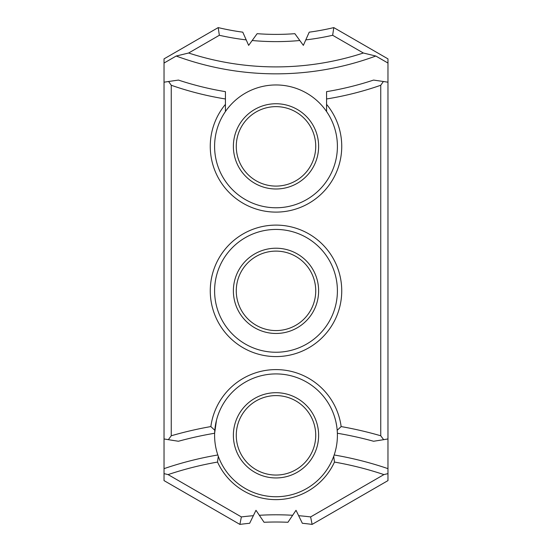 <?xml version="1.0" encoding="UTF-8"?>
<svg xmlns="http://www.w3.org/2000/svg" width="552" height="552" viewBox="0 0 552 552"><rect width="100%" height="100%" fill="white"/><g stroke="black" fill="none" stroke-linecap="round" stroke-linejoin="round"><path stroke-width="0.83" d="M380.749 435.776A375.65 375.65 0 0 0 341.15 426.572L337.196 430.291L337.369 433.251A368.425 368.425 0 0 1 373.573 441.255L383.661 439.675L380.749 435.776L380.749 85.263L383.405 81.496L373.545 80.081A310.631 310.631 0 0 1 326.57 91.653L326.57 98.974A317.855 317.855 0 0 0 380.749 85.263M164.027 473.616L168.084 474.603L241.383 516.927L239.878 524.4L164.027 480.606L164.027 468.648A346.47 346.47 0 0 1 217.826 454.979A61.403 61.403 0 0 1 214.804 430.291L210.85 426.572A375.65 375.65 0 0 0 171.251 435.776L168.339 439.675L164.027 438.95L164.027 82.2L168.595 81.496L171.251 85.263L171.251 435.776M164.027 468.648L164.027 438.95L173.445 440.496M383.405 81.496L387.973 82.2L387.973 438.95L378.555 440.496M383.661 439.675L387.973 438.95L387.973 468.648A346.47 346.47 0 0 0 334.174 454.979A61.403 61.403 0 0 0 337.196 430.291L337.369 433.251M168.084 474.603A339.528 339.528 0 0 1 217.529 462.072L218.288 456.304L217.826 454.979M336.665 425.82L335.954 422.045M225.43 111.532A61.403 61.403 0 0 0 294.237 204.999A61.403 61.403 0 0 0 326.57 111.532A61.403 61.403 0 0 0 225.43 111.532L225.43 91.653A310.631 310.631 0 0 1 178.455 80.081L168.595 81.496M387.973 63.052L375.815 56.035L363.361 53.013L332.649 35.28L333.794 27.6L387.973 58.878L387.973 82.2L378.417 80.764M164.027 63.052L164.027 58.878L218.206 27.6L219.351 35.28L188.639 53.013L176.185 56.035L164.027 63.052L164.027 82.2L173.583 80.764M387.973 468.648L387.973 480.606L312.121 524.4L310.617 516.927L383.923 474.603L387.973 473.616M333.794 27.6A249.228 249.228 0 0 1 309.223 32.168L303.352 45.367L294.858 33.679A249.228 249.228 0 0 1 257.142 33.679L248.648 45.367L242.776 32.168A249.228 249.228 0 0 1 218.206 27.6M168.339 439.675L178.427 441.255A368.425 368.425 0 0 1 214.631 433.251L214.804 430.291A61.403 61.403 0 0 1 276 373.918A61.403 61.403 0 0 1 337.196 430.291M214.631 433.251L216.474 420.272M225.43 104.362A65.736 65.736 0 0 0 230.964 194.256A65.736 65.736 0 0 0 321.036 194.256A65.736 65.736 0 0 0 326.57 104.362L326.57 98.974M225.43 98.974A317.855 317.855 0 0 1 171.251 85.263M341.15 426.572A65.736 65.736 0 0 0 210.85 426.572M210.264 290.842A65.736 65.736 0 0 0 308.872 347.774A65.736 65.736 0 0 0 308.872 233.917A65.736 65.736 0 0 0 210.264 290.842M239.878 524.4A274.51 274.51 0 0 1 249.649 523.282L255.983 510.296L259.35 515.285A281.734 281.734 0 0 1 292.65 515.285L287.937 522.275A274.51 274.51 0 0 0 264.063 522.275L259.35 515.285M312.121 524.4A274.51 274.51 0 0 0 302.351 523.282L296.017 510.296L292.65 515.285M334.174 454.979L333.712 456.304L334.471 462.072A339.528 339.528 0 0 1 383.923 474.603M334.471 462.072A64.294 64.294 0 0 1 217.529 462.072M241.383 516.927A281.734 281.734 0 0 1 253.347 515.699M298.653 515.699A281.734 281.734 0 0 1 310.617 516.927M299.819 40.51A256.452 256.452 0 0 1 252.181 40.51M246.206 39.882A256.452 256.452 0 0 1 219.351 35.28M363.361 53.013A281.734 281.734 0 0 1 188.639 53.013M332.649 35.28A256.452 256.452 0 0 1 305.794 39.882M375.815 56.035A288.675 288.675 0 0 1 176.185 56.035M236.27 146.363A39.73 39.73 0 0 0 295.865 180.773A39.73 39.73 0 0 0 295.865 111.959A39.73 39.73 0 0 0 236.27 146.363M233.379 146.363A42.621 42.621 0 0 0 297.314 183.278A42.621 42.621 0 0 0 297.314 109.455A42.621 42.621 0 0 0 233.379 146.363M326.57 104.362L326.57 111.532M236.27 290.842A39.73 39.73 0 0 0 295.865 325.252A39.73 39.73 0 0 0 295.865 256.438A39.73 39.73 0 0 0 236.27 290.842M233.379 290.842A42.621 42.621 0 0 0 297.314 327.757A42.621 42.621 0 0 0 297.314 253.934A42.621 42.621 0 0 0 233.379 290.842M214.597 290.842A61.403 61.403 0 0 0 306.705 344.02A61.403 61.403 0 0 0 306.705 237.67A61.403 61.403 0 0 0 214.597 290.842M236.27 435.328A39.73 39.73 0 0 0 295.865 469.731A39.73 39.73 0 0 0 295.865 400.918A39.73 39.73 0 0 0 236.27 435.328M218.288 456.304A61.403 61.403 0 0 0 333.712 456.304M233.379 435.328A42.621 42.621 0 0 0 297.314 472.236A42.621 42.621 0 0 0 297.314 398.413A42.621 42.621 0 0 0 233.379 435.328"/></g></svg>
